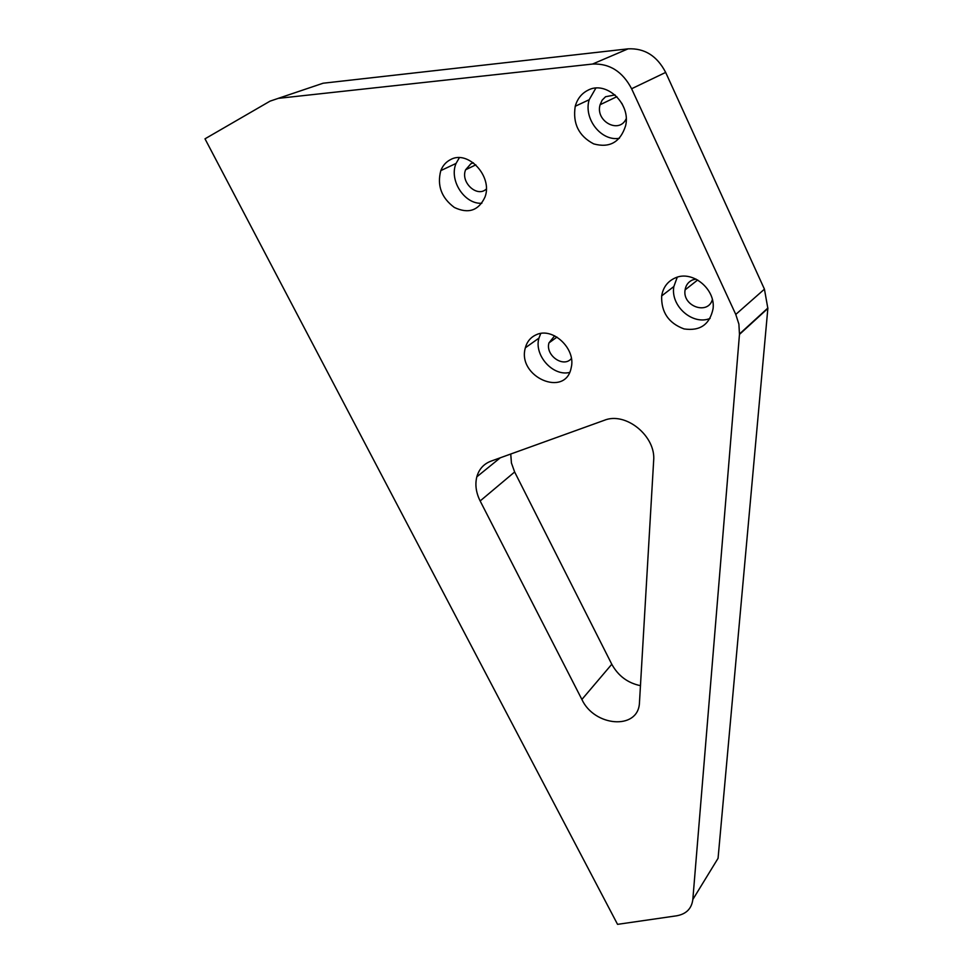 <?xml version="1.0" encoding="UTF-8"?>
<svg xmlns="http://www.w3.org/2000/svg" width="973" height="973" viewBox="0 0 973 973"><rect width="100%" height="100%" fill="white"/><g stroke="black" fill="none" stroke-linecap="round" stroke-linejoin="round"><path stroke-width="1.46" d="M514.644 471.978L611.786 664.255L581.89 699.465C594.308 726.551 637.485 730.236 639.407 703.625L653.649 460.764C656.155 436.196 625.639 411.348 604.184 420.336L490.891 461.178C483.678 463.951 478.996 469.168 476.819 476.831C474.909 484.615 476.028 492.654 480.151 500.961L514.644 471.978L511.433 463.026L510.74 454.026M581.89 699.465L480.151 500.961M640.502 685.673C627.828 683.07 618.244 675.931 611.786 664.255M692.825 899.502L739.468 334.42L767.855 308.429L718.062 858.308L692.825 899.502C691.657 908.648 686.245 914.085 676.588 915.812L617.551 924.35L204.999 138.823L270.056 101.143L323.085 83.228L278.169 98.382M767.855 308.429L764.437 289.163L735.77 314.437L738.896 324.131L739.468 334.42M735.77 314.437L631.611 88.75L665.666 72.416C657.079 55.899 644.552 48.042 628.084 48.845L592.496 64.06C609.524 63.294 622.562 71.528 631.611 88.75M592.496 64.06L278.74 98.309M450.353 159.706C467.928 149.428 493.007 176.466 484.992 197.045C478.643 210.63 468.427 214.096 454.367 207.468C441.426 197.835 436.901 185.539 440.805 170.603C442.764 165.629 445.95 161.992 450.353 159.706M675.286 277.901C692.326 269.947 715.775 289.09 713.051 308.83C709.682 324.593 700.013 331.282 684.043 328.923C668.585 323.182 661.117 312.187 661.664 295.926C663.112 287.315 667.648 281.306 675.286 277.901M587.583 90.428C605.851 79.92 631.246 103.576 625.578 125.882C620.251 142.228 609.633 148.237 593.712 143.895C578.716 136.013 572.562 123.462 575.238 106.264C577.281 98.978 581.392 93.7 587.583 90.428M536.427 334.676C552.846 326.855 576.125 348.857 571.212 367.599C565.69 398.31 516.797 376.819 525.359 347.787C527.062 341.511 530.759 337.144 536.427 334.676M323.085 83.228L628.084 48.845M764.437 289.163L665.666 72.416M621.844 103.32L624.07 108.088M540.745 333.484L538.945 338.118C533.788 355.194 552.907 376.624 569.57 372.452M554.634 335.831L548.954 342.91C545.184 355.388 563.622 368.268 571.382 358.502M595.841 88.117L589.188 99.72C583.314 118.803 601.29 141.657 619.424 138.275M615.033 94.928L605.571 96.728L602.153 100.146L600.098 104.731C595.075 121.272 619.229 134.335 626.186 118.755M677.257 277.196L673.851 286.524C670.227 305.911 692.667 325.7 710.108 318.426M696.011 279.081L692.594 279.92C688.361 281.793 685.868 285.125 685.089 289.893C682.122 306.167 707.882 315.471 712.37 299.623M459.353 157.699L456.057 163.428C448.76 180.2 464.583 204.537 481.83 203.248M473.413 162.832L470.944 163.695L465.629 169.764C460.217 182.206 477.098 197.957 486.305 189.042M476.819 476.831L500.292 457.784M739.492 333.982L767.892 308.003M538.945 338.118L525.359 347.787M556.957 337.096L548.954 342.91M589.188 99.72L575.238 106.264M616.87 96.668L600.098 104.731M673.851 286.524L661.664 295.926M697.677 279.969L685.089 289.893M456.057 163.428L440.805 170.603M475.833 164.851L465.629 169.764"/></g></svg>
